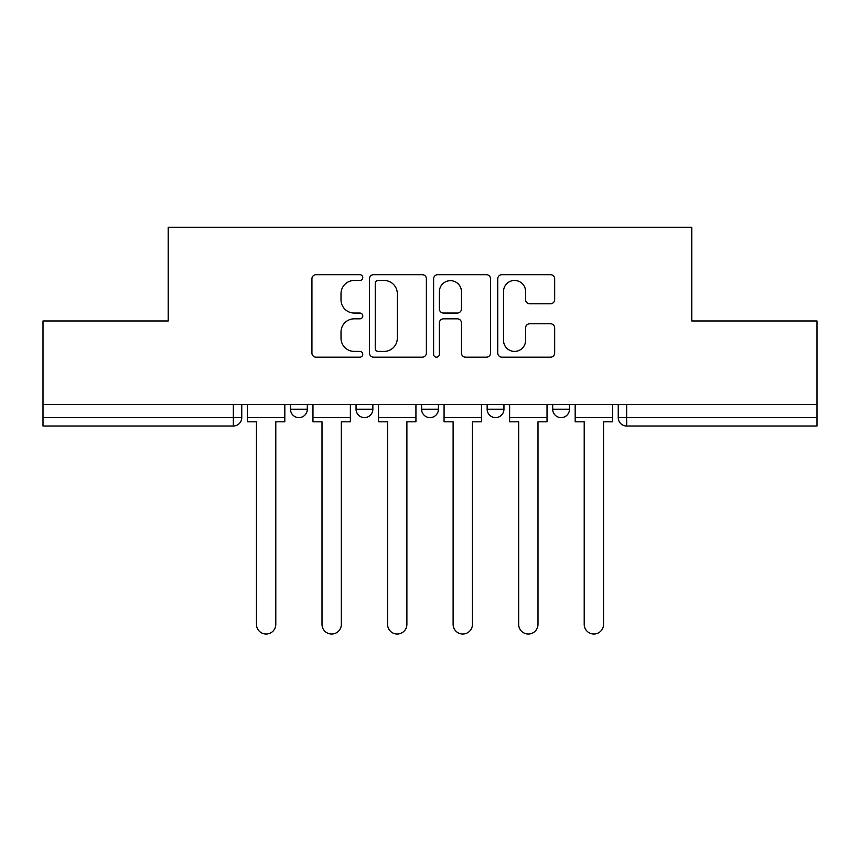 <?xml version="1.0" encoding="UTF-8"?>
<svg xmlns="http://www.w3.org/2000/svg" width="860" height="860" viewBox="0 0 860 860"><rect width="100%" height="100%" fill="white"/><g stroke="black" fill="none" stroke-linecap="round" stroke-linejoin="round"><path stroke-width="1.29" d="M362.769 277.576A2.892 2.892 0 0 0 359.888 274.684L316.061 274.684A4.128 4.128 0 0 0 311.933 278.812L311.933 353.051A4.128 4.128 0 0 0 316.061 357.179L359.888 357.179A2.892 2.892 0 0 0 362.769 354.288A2.892 2.892 0 0 0 359.888 351.407L354.212 351.407A13.201 13.201 0 0 1 341.012 338.206L341.012 332.024A13.201 13.201 0 0 1 354.212 318.823L359.888 318.823A2.892 2.892 0 0 0 362.769 315.932A2.892 2.892 0 0 0 359.888 313.051L354.212 313.051A13.201 13.201 0 0 1 341.012 299.85L341.012 293.658A13.201 13.201 0 0 1 354.212 280.467L359.888 280.467A2.892 2.892 0 0 0 362.769 277.576M487.147 409.22L487.147 404.598L487.147 409.22A8.406 8.406 0 0 0 495.553 417.616A8.406 8.406 0 0 1 487.147 409.22L503.949 409.22A8.406 8.406 0 0 1 495.553 417.616M356.051 409.22L356.051 404.598L356.051 409.22A8.406 8.406 0 0 0 364.446 417.616A8.406 8.406 0 0 1 356.051 409.22L372.853 409.22A8.406 8.406 0 0 1 364.446 417.616A8.406 8.406 0 0 0 372.853 409.22L372.853 404.598L372.853 409.22M550.54 303.763A4.128 4.128 0 0 0 554.668 299.645L554.668 278.812A4.128 4.128 0 0 0 550.54 274.684L501.875 274.684A4.128 4.128 0 0 0 497.746 278.812L497.746 353.051A4.128 4.128 0 0 0 501.875 357.179L550.54 357.179A4.128 4.128 0 0 0 554.668 353.051L554.668 327.896A4.128 4.128 0 0 0 550.54 323.769L529.706 323.769A4.128 4.128 0 0 0 525.589 327.896L525.589 340.366A11.029 11.029 0 0 1 514.549 351.407A11.029 11.029 0 0 1 503.519 340.366L503.519 291.497A11.029 11.029 0 0 1 514.549 280.467A11.029 11.029 0 0 1 525.589 291.497L525.589 299.645A4.128 4.128 0 0 0 529.706 303.763L550.54 303.763M43 404.598L43 320.973L168.216 320.973L168.216 227.276L691.784 227.276L691.784 320.973L817 320.973L817 404.598L43 404.598L43 417.616L241.757 417.616L241.757 404.598L241.757 417.616A8.406 8.406 0 0 1 233.35 426.022L43 426.022L43 417.616M426.388 278.812A4.128 4.128 0 0 0 422.271 274.684L373.595 274.684A4.128 4.128 0 0 0 369.477 278.812L369.477 353.051A4.128 4.128 0 0 0 373.595 357.179L422.271 357.179A4.128 4.128 0 0 0 426.388 353.051L426.388 278.812M437.729 274.684L486.405 274.684A4.128 4.128 0 0 1 490.522 278.812L490.522 353.051A4.128 4.128 0 0 1 486.405 357.179L465.572 357.179A4.128 4.128 0 0 1 461.454 353.051L461.454 322.941A4.128 4.128 0 0 0 457.327 318.823L443.513 318.823A4.128 4.128 0 0 0 439.385 322.941L439.385 354.288A2.892 2.892 0 0 1 436.493 357.179A2.892 2.892 0 0 1 433.612 354.288L433.612 278.812A4.128 4.128 0 0 1 437.729 274.684M618.243 404.598L618.243 417.616L817 417.616L817 426.022L626.65 426.022A8.406 8.406 0 0 1 618.243 417.616L618.243 404.598M817 404.598L817 417.616M569.503 404.598L569.503 409.22A8.406 8.406 0 0 1 561.096 417.616A8.406 8.406 0 0 1 552.7 409.22A8.406 8.406 0 0 0 561.096 417.616A8.406 8.406 0 0 0 569.503 409.22L569.503 404.598M552.7 404.598L552.7 409.22L569.503 409.22M503.949 404.598L503.949 409.22M438.406 404.598L438.406 409.22A8.406 8.406 0 0 1 430 417.616A8.406 8.406 0 0 1 421.594 409.22L438.406 409.22M421.594 404.598L421.594 409.22M307.3 404.598L307.3 409.22A8.406 8.406 0 0 1 298.904 417.616A8.406 8.406 0 0 1 290.497 409.22A8.406 8.406 0 0 0 298.904 417.616A8.406 8.406 0 0 0 307.3 409.22L307.3 404.598M290.497 404.598L290.497 409.22L307.3 409.22M626.65 404.598L626.65 426.022A8.406 8.406 0 0 1 618.243 417.616M378.131 280.467A2.892 2.892 0 0 0 375.25 283.348L375.25 348.515A2.892 2.892 0 0 0 378.131 351.407L384.119 351.407A13.201 13.201 0 0 0 397.309 338.206L397.309 293.658A13.201 13.201 0 0 0 384.119 280.467L378.131 280.467M461.454 291.701A11.029 11.029 0 0 0 450.414 280.672A11.029 11.029 0 0 0 439.385 291.701L439.385 308.923A4.128 4.128 0 0 0 443.513 313.051L457.327 313.051A4.128 4.128 0 0 0 461.454 308.923L461.454 291.701M247.422 417.616L247.422 421.819L256.463 421.819L256.463 624.36A9.664 9.664 0 0 0 266.127 634.024A9.664 9.664 0 0 0 275.791 624.36L275.791 421.819L284.821 421.819L284.821 417.616L247.422 417.616L247.422 404.598M284.821 417.616L284.821 404.598M312.975 417.616L312.975 421.819L322.005 421.819L322.005 624.36A9.664 9.664 0 0 0 331.67 634.024A9.664 9.664 0 0 0 341.334 624.36L341.334 421.819L350.375 421.819L350.375 417.616L312.975 417.616L312.975 404.598M350.375 417.616L350.375 404.598M378.529 417.616L378.529 421.819L387.559 421.819L387.559 624.36A9.664 9.664 0 0 0 397.223 634.024A9.664 9.664 0 0 0 406.887 624.36L406.887 421.819L415.928 421.819L415.928 417.616L378.529 417.616L378.529 404.598M415.928 417.616L415.928 404.598M444.072 417.616L444.072 421.819L453.112 421.819L453.112 624.36A9.664 9.664 0 0 0 462.777 634.024A9.664 9.664 0 0 0 472.441 624.36L472.441 421.819L481.471 421.819L481.471 417.616L444.072 417.616L444.072 404.598M481.471 417.616L481.471 404.598M509.625 417.616L509.625 421.819L518.666 421.819L518.666 624.36A9.664 9.664 0 0 0 528.33 634.024A9.664 9.664 0 0 0 537.994 624.36L537.994 421.819L547.024 421.819L547.024 417.616L509.625 417.616L509.625 404.598M547.024 417.616L547.024 404.598M575.179 417.616L575.179 421.819L584.209 421.819L584.209 624.36A9.664 9.664 0 0 0 593.873 634.024A9.664 9.664 0 0 0 603.537 624.36L603.537 421.819L612.578 421.819L612.578 417.616L575.179 417.616L575.179 404.598M612.578 417.616L612.578 404.598M233.35 404.598L233.35 426.022"/></g></svg>
